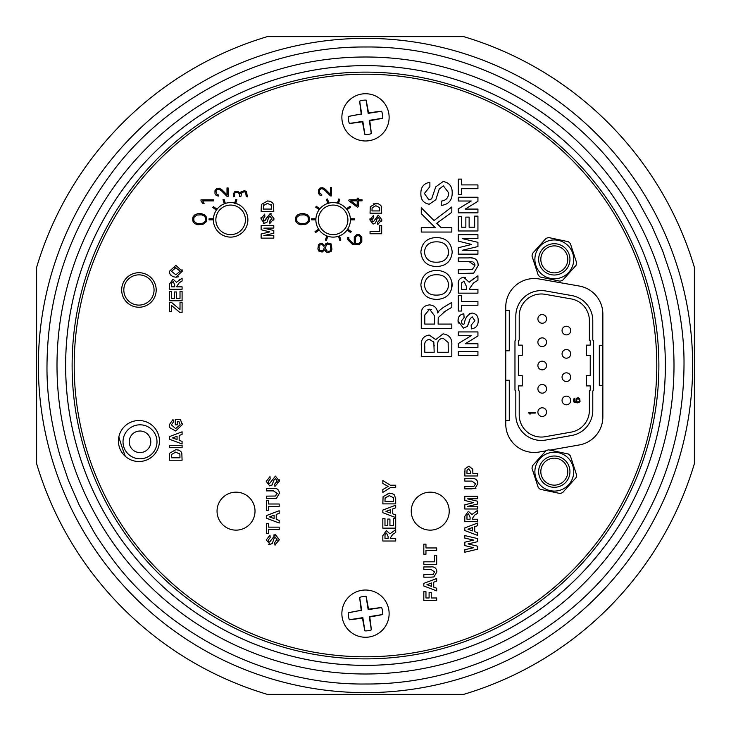 <?xml version="1.0" encoding="UTF-8"?>
<svg xmlns="http://www.w3.org/2000/svg" width="731" height="731" viewBox="0 0 731 731"><rect width="100%" height="100%" fill="white"/><g stroke="black" fill="none" stroke-linecap="round" stroke-linejoin="round"><path stroke-width="1.1" d="M36.623 365.5L36.623 463.655A343.214 343.214 0 0 0 267.345 694.377L463.655 694.377A343.214 343.214 0 0 0 694.377 463.655L694.377 267.345A343.214 343.214 0 0 0 463.655 36.623L267.345 36.623A343.214 343.214 0 0 0 36.623 267.345L36.623 365.5M684.006 365.5C683.421 436.087 662.185 499.785 620.308 556.602C570.591 625.635 474.446 684.81 365.5 684.006C259.322 685.267 160.701 626.631 110.692 556.602C109.01 554.683 96.117 536.088 93.723 531.583L79.204 505.075L68.394 480.285L59.732 454.682C50.905 423.066 46.665 393.342 46.994 365.5C47.579 294.913 68.815 231.215 110.692 174.398C160.409 105.374 256.554 46.19 365.5 46.994C471.678 45.733 570.299 104.369 620.308 174.398C621.99 176.317 634.883 194.912 637.277 199.417L651.796 225.925L662.606 250.715L671.268 276.318C680.095 307.934 684.335 337.658 684.006 365.5M36.623 335.227L36.623 388.654A0.649 0.649 0 0 1 36.55 388.353L36.55 342.647A0.649 0.649 0 0 1 36.623 342.346L36.623 335.227M694.45 388.353L694.45 380.942M388.353 694.45L369.63 694.45M365.5 637.268A23.63 23.63 0 0 0 389.13 613.638A23.63 23.63 0 0 0 365.5 590.018A23.63 23.63 0 0 0 341.87 613.638A23.63 23.63 0 0 0 365.5 637.268M349.363 619.742A17.252 17.252 0 0 1 348.267 612.77A36.66 3.829 -8.9 0 1 361.26 610.312A36.66 3.829 -98.9 0 1 359.661 597.401A17.252 17.252 0 0 1 366.094 596.395A36.66 3.829 81.1 0 1 368.515 609.179A36.66 3.829 -8.9 0 1 381.637 607.543A17.252 17.252 0 0 1 382.733 614.515A36.66 3.829 171.1 0 1 369.74 616.973A36.66 3.829 81.1 0 1 371.339 629.875A17.252 17.252 0 0 1 364.906 630.89A36.66 3.829 -98.9 0 1 362.485 618.106A36.66 3.829 171.1 0 1 349.363 619.742L362.832 617.64L364.906 630.89M361.26 610.312L348.267 612.77M371.339 629.875L369.265 616.626L382.733 614.515M381.637 607.543L368.168 609.645L366.094 596.395M359.661 597.401L361.735 610.659M362.832 617.64L362.485 618.106M369.265 616.626L369.74 616.973M368.168 609.645L368.515 609.179M230.64 234.633A14.784 14.784 0 0 0 245.424 219.848A14.784 14.784 0 0 0 230.64 205.073A14.784 14.784 0 0 0 215.855 219.848A14.784 14.784 0 0 0 230.64 234.633M694.45 372.801L694.45 363.837M694.45 359.003L694.45 351.483M554.308 239.951A19.417 19.417 0 0 1 573.725 259.368A19.417 19.417 0 0 1 554.308 278.785A19.417 19.417 0 0 1 534.882 259.368A19.417 19.417 0 0 1 554.308 239.951M554.308 279.991L559.992 281.188A22.551 22.551 0 0 0 562.587 280.339L576.046 265.353A22.551 22.551 0 0 0 576.604 262.685L570.354 243.533A22.551 22.551 0 0 0 568.325 241.705L548.615 237.548A22.551 22.551 0 0 0 546.02 238.397L532.561 253.383A22.551 22.551 0 0 0 532.004 256.06L538.254 275.203A22.551 22.551 0 0 0 540.282 277.031L554.308 279.991M540.821 259.368A13.487 13.487 0 0 0 554.308 272.855A13.487 13.487 0 0 0 567.786 259.368A13.487 13.487 0 0 0 554.308 245.881A13.487 13.487 0 0 0 540.821 259.368M554.308 275.011A15.643 15.643 0 0 1 538.656 259.368A15.643 15.643 0 0 1 554.308 243.725A15.643 15.643 0 0 1 569.952 259.368A15.643 15.643 0 0 1 554.308 275.011M554.308 452.242A19.417 19.417 0 0 1 573.725 471.659A19.417 19.417 0 0 1 554.308 491.086A19.417 19.417 0 0 1 534.882 471.659A19.417 19.417 0 0 1 554.308 452.242M554.308 492.283L559.992 493.48A22.551 22.551 0 0 0 562.587 492.63L576.046 477.645A22.551 22.551 0 0 0 576.604 474.976L570.354 455.824A22.551 22.551 0 0 0 568.325 454.006L548.615 449.839A22.551 22.551 0 0 0 546.02 450.689L532.561 465.674A22.551 22.551 0 0 0 532.004 468.352L538.254 487.495A22.551 22.551 0 0 0 540.282 489.322L554.308 492.283M540.821 471.659A13.487 13.487 0 0 0 554.308 485.146A13.487 13.487 0 0 0 567.786 471.659A13.487 13.487 0 0 0 554.308 458.173A13.487 13.487 0 0 0 540.821 471.659M554.308 487.303A15.643 15.643 0 0 1 538.656 471.659A15.643 15.643 0 0 1 554.308 456.016A15.643 15.643 0 0 1 569.952 471.659A15.643 15.643 0 0 1 554.308 487.303M138.936 274.856A15.123 15.123 0 0 1 154.058 289.979A15.123 15.123 0 0 1 138.936 305.101A15.123 15.123 0 0 1 123.813 289.979A15.123 15.123 0 0 1 138.936 274.856M541.305 440.446A25.484 25.484 0 0 1 515.821 414.961L515.821 391.003L514.971 390.153L514.971 340.884L515.821 340.034L515.821 316.075A25.484 25.484 0 0 1 545.728 290.975L571.724 295.562A25.484 25.484 0 0 1 592.786 320.653L592.786 340.034L593.636 340.884L593.636 390.153L592.786 391.003L592.786 410.374A25.484 25.484 0 0 1 571.724 435.475L545.728 440.053A25.484 25.484 0 0 1 541.305 440.446M545.143 436.709A22.085 22.085 0 0 1 519.22 414.961L519.22 391.003L518.37 390.153L518.37 385.904L522.236 385.904L522.236 375.707L518.37 375.707L518.37 355.321L522.236 355.321L522.236 345.123L518.37 345.123L518.37 340.884L519.22 340.034L519.22 316.075A22.085 22.085 0 0 1 545.143 294.319L571.139 298.906A22.085 22.085 0 0 1 589.387 320.653L589.387 340.034L590.237 340.884L590.237 345.123L586.372 345.123L586.372 355.321L590.237 355.321L590.237 375.707L586.372 375.707L586.372 385.904L590.237 385.904L590.237 390.153L589.387 391.003L589.387 410.374A22.085 22.085 0 0 1 571.139 432.122L545.143 436.709M566.388 326.227A4.331 4.331 0 0 1 570.719 330.558A4.331 4.331 0 0 1 566.388 334.889A4.331 4.331 0 0 1 562.057 330.558A4.331 4.331 0 0 1 566.388 326.227M566.388 349.528A4.331 4.331 0 0 1 570.719 353.859A4.331 4.331 0 0 1 566.388 358.19A4.331 4.331 0 0 1 562.057 353.859A4.331 4.331 0 0 1 566.388 349.528M566.388 372.837A4.331 4.331 0 0 1 570.719 377.169A4.331 4.331 0 0 1 566.388 381.5A4.331 4.331 0 0 1 562.057 377.169A4.331 4.331 0 0 1 566.388 372.837M566.388 396.138A4.331 4.331 0 0 1 570.719 400.469A4.331 4.331 0 0 1 566.388 404.81A4.331 4.331 0 0 1 562.057 400.469A4.331 4.331 0 0 1 566.388 396.138M542.219 314.577A4.331 4.331 0 0 1 546.55 318.908A4.331 4.331 0 0 1 542.219 323.248A4.331 4.331 0 0 1 537.888 318.908A4.331 4.331 0 0 1 542.219 314.577M542.219 337.877A4.331 4.331 0 0 1 546.55 342.218A4.331 4.331 0 0 1 542.219 346.549A4.331 4.331 0 0 1 537.888 342.218A4.331 4.331 0 0 1 542.219 337.877M542.219 361.187A4.331 4.331 0 0 1 546.55 365.518A4.331 4.331 0 0 1 542.219 369.849A4.331 4.331 0 0 1 537.888 365.518A4.331 4.331 0 0 1 542.219 361.187M542.219 384.488A4.331 4.331 0 0 1 546.55 388.819A4.331 4.331 0 0 1 542.219 393.15A4.331 4.331 0 0 1 537.888 388.819A4.331 4.331 0 0 1 542.219 384.488M542.219 407.788A4.331 4.331 0 0 1 546.55 412.12A4.331 4.331 0 0 1 542.219 416.451A4.331 4.331 0 0 1 537.888 412.12A4.331 4.331 0 0 1 542.219 407.788M505.751 380.257L509.279 380.257L509.279 420.608L505.751 420.608M602.856 385.694L599.329 385.694L599.329 345.343L602.856 345.343M505.751 310.428L509.279 310.428L509.279 350.779L505.751 350.779M590.237 340.884L590.237 345.123M590.237 355.321L590.237 375.707M590.237 385.904L590.237 390.153M518.37 390.153L518.37 385.904M518.37 375.707L518.37 355.321M518.37 345.123L518.37 340.884M576.019 401.337L576.019 399.208L576.887 398.084L578.331 397.801L579.637 398.505L580.067 401.337L579.053 402.47L577.326 402.891L573.999 402.041L573.415 400.625L573.999 398.642L575.005 398.084L574.137 399.921L574.575 401.621L576.595 402.187L576.019 401.337M529.555 413.088L530.56 413.938L529.408 413.938L528.394 412.238L535.193 412.238L535.193 413.088L529.555 413.088M576.595 400.771L577.326 401.904L578.623 401.904L579.491 400.771L579.345 399.354L577.326 398.642L576.595 400.771M365.5 140.982A23.63 23.63 0 0 0 389.13 117.362A23.63 23.63 0 0 0 365.5 93.732A23.63 23.63 0 0 0 341.87 117.362A23.63 23.63 0 0 0 365.5 140.982M349.363 123.457A17.252 17.252 0 0 1 348.267 116.485A36.66 3.829 -8.9 0 1 361.26 114.027A36.66 3.829 -98.9 0 1 359.661 101.125A17.252 17.252 0 0 1 366.094 100.11A36.66 3.829 81.1 0 1 368.515 112.894A36.66 3.829 -8.9 0 1 381.637 111.258A17.252 17.252 0 0 1 382.733 118.23A36.66 3.829 171.1 0 1 369.74 120.688A36.66 3.829 81.1 0 1 371.339 133.599A17.252 17.252 0 0 1 364.906 134.605A36.66 3.829 -98.9 0 1 362.485 121.821A36.66 3.829 171.1 0 1 349.363 123.457L362.832 121.355L364.906 134.605M361.26 114.027L348.267 116.485M371.339 133.599L369.265 120.341L382.733 118.23M381.637 111.258L368.168 113.36L366.094 100.11M359.661 101.125L361.735 114.374M362.832 121.355L362.485 121.821M369.265 120.341L369.74 120.688M368.168 113.36L368.515 112.894M359.25 694.45L360.228 694.45M361.37 694.45L363.216 694.45M350.094 694.45L350.981 694.45M388.654 36.623L342.346 36.623M361.58 36.55L360.703 36.55M157.001 441.798A16.987 16.987 0 0 1 140.005 458.794A16.987 16.987 0 0 1 123.018 441.798A16.987 16.987 0 0 1 140.005 424.812A16.987 16.987 0 0 1 157.001 441.798M129.223 441.798A10.791 10.791 0 0 1 140.005 431.016A10.791 10.791 0 0 1 150.796 441.798A10.791 10.791 0 0 1 140.005 452.59A10.791 10.791 0 0 1 129.223 441.798M554.308 485.146A13.487 13.487 0 0 1 540.821 471.659A13.487 13.487 0 0 1 554.308 458.173A13.487 13.487 0 0 1 567.786 471.659A13.487 13.487 0 0 1 554.308 485.146M333.135 237.109A17.261 17.261 0 0 1 315.874 219.848A17.261 17.261 0 0 1 333.135 202.588A17.261 17.261 0 0 1 350.396 219.848A17.261 17.261 0 0 1 333.135 237.109M235.72 203.355A17.261 17.261 0 0 1 230.64 237.109A17.261 17.261 0 0 1 213.379 219.848A17.261 17.261 0 0 1 234.66 203.063M430.23 530.139A18.988 18.988 0 0 1 411.242 511.152A18.988 18.988 0 0 1 430.23 492.164A18.988 18.988 0 0 1 449.218 511.152A18.988 18.988 0 0 1 430.23 530.139M545.883 450.844L539.186 452.023A28.482 28.482 0 0 1 505.751 423.971L505.751 307.029A28.482 28.482 0 0 1 539.186 278.977L579.317 286.049A28.482 28.482 0 0 1 602.856 314.102L602.856 416.898A28.482 28.482 0 0 1 579.317 444.951L549.959 450.122M236.031 530.139A18.988 18.988 0 0 1 217.043 511.152A18.988 18.988 0 0 1 236.031 492.164A18.988 18.988 0 0 1 255.018 511.152A18.988 18.988 0 0 1 236.031 530.139M138.936 461.517A20.495 20.495 0 0 1 118.44 441.021A20.495 20.495 0 0 1 138.936 420.526A20.495 20.495 0 0 1 159.431 441.021A20.495 20.495 0 0 1 138.936 461.517M138.936 307.239A17.261 17.261 0 0 1 121.675 289.979A17.261 17.261 0 0 1 138.936 272.718A17.261 17.261 0 0 1 156.196 289.979A17.261 17.261 0 0 1 138.936 307.239M365.5 74.206A291.294 291.294 0 0 1 656.794 365.5A291.294 291.294 0 0 1 365.5 656.794A291.294 291.294 0 0 1 74.206 365.5A291.294 291.294 0 0 1 365.5 74.206M373.23 203.867L378.457 203.839L380.942 205.621M270.762 216.212L268.78 217.235L266.989 222.187L264.467 223.357L260.967 218.843L264.704 214.101L264.86 216.531L263.078 218.807L263.525 220.524L264.293 220.917L270.077 213.607L271.475 213.891M265.051 220.543L270.077 213.607L273.961 218.651L273.823 220.168M273.961 218.651L269.575 223.841L269.41 221.411L270.205 221.191M269.41 221.411L271.85 218.587L269.721 216.102M264.467 223.357L263.215 223.101M260.967 218.843L261.068 217.482M264.86 216.531L264.238 216.705M175.604 428.576L180.146 424.839L179.031 421.76L177.386 421.76L177.386 424.839L175.276 424.839L175.276 419.32L180.356 419.32L182.257 424.665L175.714 431.007L169.894 427.79L169.272 424.802L173 419.484L173.485 421.915L171.383 424.839L175.614 428.576M182.138 423.276L182.257 424.665M471.522 257.988L472.829 258.107M473.496 258.226L475.561 259.076M475.589 259.094L476.987 260.547M477.681 261.936L477.964 262.95M478.083 263.69L478.193 265.481L473.697 273.138L458.3 273.522L458.3 269.739L472.244 269.593L474.922 265.6L469.183 261.689L458.3 261.689L458.3 257.915L468.571 257.915C474.602 257.193 477.809 259.715 478.193 265.481M469.731 273.513L468.735 273.522M474.848 264.558L474.593 263.58M474.547 263.471L473.24 262.1M472.253 261.826L469.183 261.689M463.746 277.296L469.147 282.221L477.937 275.788L477.937 280.201L473.478 282.988L469.631 288.535L469.631 289.375L477.937 289.375L477.937 293.158L458.3 293.158L458.3 284.916C457.798 280.485 459.616 277.944 463.746 277.296L465.345 277.488M451.959 282.148L451.511 289.558M421.266 345.142C421.001 339.312 423.642 335.949 429.179 335.045L435.758 339.623L443.059 333.866C449.309 334.771 452.224 338.517 451.813 345.114L451.813 356.582L421.266 356.582L421.458 342.254M272.316 484.772L269.766 485.96L266.23 481.4L270.004 476.603L270.168 479.07L268.359 481.363L268.816 483.09L269.593 483.493L275.432 476.109L279.352 481.208L274.92 486.453L274.765 483.986L277.223 481.135L275.459 478.577L274.125 479.774L271.905 485.183M279.251 479.764L279.352 481.208L274.92 486.453M276.967 482.497L277.223 481.135L275.459 478.577M270.168 479.07L269.501 479.253M275.057 496.084L277.223 493.425L273.485 490.876L266.395 490.876L266.395 488.418L274.966 488.463M273.083 488.418C277.012 487.952 279.105 489.596 279.352 493.352L276.428 498.341L275.587 498.478M274.71 498.551L266.395 498.588L266.395 496.13L275.477 496.029L277.223 493.425L273.485 490.876M475.698 483.831L471.943 481.089L464.806 481.089L464.806 478.613L473.423 478.659M476.045 488.08L471.641 488.856L464.806 488.856L464.806 486.371L472.226 486.371M464.806 516.305L468.37 511.307L471.915 514.533L477.681 510.311L477.681 513.208L474.757 515.035L472.235 518.672L472.235 519.229L477.681 519.229L477.681 521.706L464.806 521.706L464.806 516.305L468.37 511.307M432.533 574.648L434.717 571.98L430.952 569.412L423.816 569.412L423.816 566.936L430.897 566.945M430.55 566.936C434.506 566.47 436.608 568.124 436.864 571.907L433.912 576.923L432.962 577.079M432.195 577.134L423.816 577.179L423.816 574.703L433.602 574.356M170.652 275.112L169.729 273.431M181.992 269.319L182.247 271.265L175.915 277.213L172.735 276.656L169.921 273.942L169.428 271.302L175.86 265.353L182.247 271.265M178.647 276.784L175.915 277.213M173.055 279.141L176.491 282.276L182.092 278.182L182.092 280.987L179.25 282.769L176.801 286.296L176.801 286.835L182.092 286.835L182.092 289.238L169.592 289.238L169.592 283.993L173.055 279.141L176.491 282.276M178.903 280.101L179.616 279.69M382.834 535.613L386.397 530.624L389.943 533.849L395.709 529.628L395.709 532.524L392.785 534.352L390.263 537.989L390.263 538.546L395.709 538.546L395.709 541.022L382.834 541.022L382.834 535.613L386.397 530.624M393.89 494.448L394.521 495.042M395.69 498.314L395.709 503.878L382.834 503.878L383.081 496.714L389.395 493.142L392.136 493.535L394.411 494.905L395.709 499.008M388.006 493.215L392.136 493.535M468.799 466.232L472.71 469.101L472.893 473.496L477.681 473.496L477.681 475.972L464.806 475.972L464.998 468.799L468.799 466.232L469.85 466.332M472.71 469.101L472.811 469.795M464.806 471.851L464.806 471.239M270.342 544.476L266.23 539.962L270.004 535.174L270.168 537.632L268.359 539.935L268.816 541.662L269.593 542.064L275.432 534.681L279.352 539.77L274.92 545.015L274.765 542.557L277.177 539.012M273.595 535.074L275.432 534.681M275.614 544.906L274.92 545.015M277.14 540.538L275.459 537.139L274.125 538.345L272.316 543.343L269.766 544.522L268.505 544.275M445.362 311.132L438.244 317.546L438.107 324.08L451.813 324.08L451.813 328.383L421.266 328.383L421.266 315.134C420.828 308.975 423.578 305.567 429.499 304.891C434.369 305.32 437.111 308.016 437.714 312.987L439.221 310.62L443.379 307.395L451.813 302.387L451.813 307.322L443.68 312.155M436.59 237.529C446.084 237.867 451.292 242.701 452.206 252.021C451.319 261.159 446.23 265.983 436.937 266.513C427.187 266.358 421.833 261.515 420.873 252.003C421.824 242.674 427.059 237.849 436.59 237.529C446.084 237.867 451.292 242.701 452.206 252.021C451.319 261.159 446.23 265.983 436.937 266.513M448.395 195.287L448.679 192.82L443.351 185.838L439.221 189.091L435.84 199.737L429.234 204.241C423.541 203.245 420.754 199.709 420.873 193.642C420.736 187.154 423.733 183.38 429.883 182.311L429.883 186.624L424.4 193.468L428.96 199.938L431.655 198.841L435.758 186.834L443.141 181.535L444.521 181.644M443.351 185.838L439.221 189.091L438.527 191.22M469.357 313.654L472.171 313.042C476.384 313.763 478.394 316.368 478.193 320.854C478.211 325.514 475.945 328.201 471.394 328.904L471.139 325.131L474.922 320.754L472.208 316.815L470.17 318.661L467.392 326.337L463.472 328.146L458.054 321.147L458.209 319.045M469.476 321.211L467.392 326.337L463.472 328.146M458.209 323.129L458.054 321.147C457.889 316.898 459.817 314.449 463.838 313.8L464.094 317.574L461.325 321.101L462.019 323.751L463.207 324.372L464.377 323.787C464.934 318.149 467.529 314.568 472.171 313.042C476.384 313.763 478.394 316.368 478.193 320.854M169.674 453.183L175.879 449.675L178.574 450.058L180.813 451.411L181.818 453.193L182.092 460.219L169.428 460.219L169.674 453.183L175.879 449.675L179.068 450.241M272.517 202.679L273.522 204.461L273.796 211.497L261.131 211.497L261.369 204.452L267.583 200.943L270.278 201.327L272.791 202.99M371.878 219.3L372.253 221.466L373.651 221.484L378.265 215.115L381.829 219.748L381.71 221.137M377.214 218.121L376.428 220.899M376.575 220.333L375.432 222.992L373.112 224.07L369.904 219.921L369.996 218.679M380.513 205.082L381.436 206.718L381.683 213.178L370.05 213.178L370.27 206.709L375.981 203.483L378.457 203.839M273.796 230.521L273.796 233.244L263.827 235.62L273.796 235.702L273.796 238.132L261.131 238.132L261.131 234.011L269.766 231.882L261.131 229.753L261.131 225.632L273.796 225.632L273.796 228.063L263.827 228.145L273.796 230.521M169.894 427.79L169.272 424.802L173 419.484M182.092 441.396L182.092 443.991L169.428 439.203L169.428 436.626L182.092 431.82L182.092 434.397L179.168 435.466L179.168 440.327L182.092 441.396M458.3 179.113L461.572 179.113L461.572 184.906L477.937 184.906L477.937 188.68L461.572 188.68L461.572 194.473L458.3 194.473L458.3 179.113M477.937 197.242L477.937 201.299L465.236 209.075L477.937 209.075L477.937 212.849L458.3 212.849L458.3 208.902L471.203 201.016L458.3 201.016L458.3 197.242L477.937 197.242M469.128 227.195L474.666 227.195L474.666 216.12L477.937 216.12L477.937 230.978L458.3 230.978L458.3 216.376L461.572 216.376L461.572 227.195L465.857 227.195L465.857 217.125L469.128 217.125L469.128 227.195M477.937 242.336L477.937 246.548L462.476 250.23L477.937 250.358L477.937 254.132L458.3 254.132L458.3 247.745L471.696 244.446L458.3 241.139L458.3 234.752L477.937 234.752L477.937 238.525L462.476 238.653L477.937 242.336M473.478 282.988L469.631 288.535M469.147 282.221L474.053 278.164M436.937 299.408C427.187 299.253 421.833 294.41 420.873 284.898C421.824 275.569 427.059 270.744 436.59 270.424C446.084 270.762 451.292 275.596 452.206 284.916C451.319 294.054 446.23 298.878 436.937 299.408M268.816 483.09L269.593 483.493M279.352 493.352L276.428 498.341L273.193 498.588M266.395 500.232L268.524 500.232L268.524 504.006L279.187 504.006L279.187 506.464L268.524 506.464L268.524 510.238L266.395 510.238L266.395 500.232M279.187 520.408L279.187 523.03L266.395 518.197L266.395 515.593L279.187 510.731L279.187 513.336L276.236 514.414L276.236 519.33L279.187 520.408M471.541 478.613C475.488 478.147 477.59 479.801 477.846 483.584L474.894 488.6M471.787 486.371L473.944 486.27L475.698 483.657M477.681 501.256L477.681 504.015L467.538 506.437L477.681 506.519L477.681 508.995L464.806 508.995L464.806 504.801L473.587 502.636L464.806 500.47L464.806 496.285L477.681 496.285L477.681 498.761L467.538 498.844L477.681 501.256M477.681 538.601L477.681 541.662L468.05 543.91L477.681 546.212L477.681 549.164L464.806 552.243L464.806 549.712L473.651 547.711L464.806 545.591L464.806 542.21L473.798 540.108L464.806 538.117L464.806 535.576L477.681 538.601M423.816 544.156L425.963 544.156L425.963 547.958L436.69 547.958L436.69 550.434L425.963 550.434L425.963 554.226L423.816 554.226L423.816 544.156M423.816 561.819L434.552 561.819L434.552 555.222L436.69 555.222L436.69 564.295L423.816 564.295L423.816 561.819M434.717 571.98L430.952 569.412M436.864 571.907L433.912 576.923L430.66 577.179M436.69 588.236L436.69 590.876L423.816 586.006L423.816 583.384L436.69 578.495L436.69 581.127L433.721 582.205L433.721 587.148L436.69 588.236M395.709 514.935L395.709 517.575L382.834 512.714L382.834 510.083L395.709 505.194L395.709 507.826L392.739 508.904L392.739 513.847L395.709 514.935M176.482 298.376L180.009 298.376L180.009 291.322L182.092 291.322L182.092 300.779L169.592 300.779L169.592 291.477L171.675 291.477L171.675 298.376L174.398 298.376L174.398 291.961L176.482 291.961L176.482 298.376M171.675 302.543L180.009 309.569L180.009 302.378L182.092 302.378L182.092 312.475L179.844 312.475L171.675 305.576L171.675 311.671L169.592 311.671L169.592 302.543L171.675 302.543M297.791 214.75L296.082 216.513A7.739 7.739 0 0 0 296.082 221.932L297.791 223.695L300.587 224.737L305.686 224.426L308.93 221.932A7.739 7.739 0 0 0 308.93 216.513L307.221 214.75L304.425 213.708L300.587 213.708L297.791 214.75M327.488 252.533L331.106 251.592L331.929 249.143L331.106 243.88L327.479 242.939L325.688 243.834L324.802 245.707L322.197 243.423L320.342 243.423L318.497 244.657L317.875 248.969L319.109 251.437L322.197 252.049L324.802 249.764L325.688 251.638L327.488 252.533M350.469 218.752A17.37 17.37 0 0 1 350.505 219.848L354.709 219.848L354.709 218.752L350.469 218.752M346.512 208.774A17.37 17.37 0 0 1 347.188 209.642L350.588 207.165L349.939 206.279L346.512 208.774M327.762 203.328A17.37 17.37 0 0 1 328.822 203.026L327.515 198.987L326.465 199.325L327.762 203.328M327.762 236.369A17.37 17.37 0 0 1 326.73 235.994L325.414 240.033L326.465 240.371L327.762 236.369M315.765 219.848A17.37 17.37 0 0 1 315.801 218.752L311.552 218.752L311.552 219.848L315.765 219.848M219.327 188.205L216.687 188.461L214.978 190.681L214.978 193.752L216.202 195.46L218.331 196.1L218.331 194.939L216.367 193.907L216.011 190.882L217.527 189.265L218.944 189.265L221.493 190.882L227.067 196.429L228.099 196.429L228.099 187.949L226.994 187.949L226.994 194.839L222.041 189.877L219.327 188.205M224.307 203.675A17.37 17.37 0 0 1 225.358 203.364L224.051 199.335L223.001 199.673L224.307 203.675M213.269 219.848A17.37 17.37 0 0 1 213.306 218.752L209.066 218.752L209.066 219.848L213.269 219.848M236.04 192.28L238.205 192.701L239.128 193.624L239.667 196.548L240.865 196.548L241.943 192.417L244.41 191.796L245.643 192.417L246.256 196.721L247.361 196.904L246.539 191.632L244.666 190.7L241.12 191.595L240.234 193.459L237.63 191.184L234.541 191.796L233.308 194.263L233.308 196.73L234.413 196.548L234.889 193.011L236.04 192.28M216.193 209.98A17.37 17.37 0 0 1 216.869 209.112L213.443 206.617L212.794 207.513L216.193 209.98M235.62 203.675L236.917 199.673L235.866 199.335L234.56 203.364A17.37 17.37 0 0 1 235.62 203.675M194.921 214.75L193.212 216.513A7.739 7.739 0 0 0 193.212 221.932L194.921 223.695L197.717 224.737L202.816 224.426L206.06 221.932A7.739 7.739 0 0 0 206.06 216.513L204.351 214.75L201.555 213.708L197.717 213.708L194.921 214.75M202.725 203.355L204.113 203.355L202.697 200.915L213.754 200.915L213.754 199.819L200.998 199.819L200.998 200.915L202.725 203.355M319.081 230.064A17.37 17.37 0 0 1 318.46 229.15L315.034 231.645L315.673 232.531L319.081 230.064M319.081 209.642A17.37 17.37 0 0 1 319.758 208.774L316.322 206.279L315.673 207.165L319.081 209.642M339.54 235.994A17.37 17.37 0 0 1 338.499 236.369L339.805 240.371L340.847 240.033L339.54 235.994M347.81 229.15A17.37 17.37 0 0 1 347.188 230.064L350.588 232.531L351.236 231.645L347.81 229.15M337.439 203.026A17.37 17.37 0 0 1 338.499 203.328L339.805 199.325L338.755 198.987L337.439 203.026M322.736 187.693L320.096 187.958L318.387 190.179L318.387 193.24L319.611 194.958L321.741 195.597L321.741 194.437L319.776 193.404L319.42 190.371L320.936 188.762L322.353 188.762L324.902 190.371L330.476 195.917L331.508 195.917L331.508 187.447L330.403 187.447L330.403 194.336L325.45 189.375L322.736 187.693M358.281 199.773L358.281 198.156L357.203 198.156L357.203 199.773L349.107 199.773L348.788 200.742L357.413 207.211L358.281 206.782L358.281 200.851L362.055 200.851L362.055 199.773L358.281 199.773M356.737 234.669L354.261 237.136L354.261 243.286L352.863 243.286L348.87 239.293L348.87 237.365L347.792 237.365L347.792 239.741L352.424 244.364L359.341 244.364L361.818 241.897L361.818 237.136L359.341 234.669L356.737 234.669M389.934 525.671L393.561 525.671L393.561 518.407L395.709 518.407L395.709 528.147L382.834 528.147L382.834 518.571L384.981 518.571L384.981 525.671L387.786 525.671L387.786 519.065L389.934 519.065L389.934 525.671M382.834 483.41L382.834 480.514L390.308 485.22L395.709 485.22L395.709 487.696L390.29 487.696L382.834 492.402L382.834 489.505L388.134 486.462L382.834 483.41M429.097 592.53L431.244 592.53L431.244 597.976L436.69 597.976L436.69 600.453L423.816 600.453L423.816 591.708L425.963 591.708L425.963 597.976L429.097 597.976L429.097 592.53M477.681 532.762L477.681 535.412L464.806 530.542L464.806 527.919L477.681 523.021L477.681 525.653L474.711 526.74L474.711 531.684L477.681 532.762M268.359 539.935L268.816 541.662L269.593 542.064M266.23 539.962L270.004 535.174M266.395 523.359L268.524 523.359L268.524 527.133L279.187 527.133L279.187 529.591L268.524 529.591L268.524 533.365L266.395 533.365L266.395 523.359M429.499 304.891C434.369 305.32 437.111 308.016 437.714 312.987M451.813 212.292L436.763 223.266L441.241 227.743L451.813 227.743L451.813 232.047L421.266 232.047L421.266 227.743L435.338 227.743L421.266 213.671L421.266 207.768L434.031 220.534L451.813 206.983L451.813 212.292M431.655 198.841L435.758 186.834L443.141 181.535C449.172 182.567 452.197 186.259 452.206 192.628C452.27 200.23 448.615 204.497 441.241 205.42L441.241 201.116C446.056 200.495 448.542 197.736 448.679 192.82M435.84 199.737L429.234 204.241M477.937 355.339L458.3 355.339L458.3 351.565L477.937 351.565L477.937 355.339M477.937 331.929L477.937 335.986L465.236 343.753L477.937 343.753L477.937 347.536L458.3 347.536L458.3 343.588L471.203 335.703L458.3 335.703L458.3 331.929L477.937 331.929M464.094 317.574L461.325 321.101M472.208 316.815L470.17 318.661M458.3 295.671L461.572 295.671L461.572 301.464L477.937 301.464L477.937 305.238L461.572 305.238L461.572 311.031L458.3 311.031L458.3 295.671M182.092 447.728L169.428 447.728L169.428 445.289L182.092 445.289L182.092 447.728M267.583 200.943L270.278 201.327M370.05 231.526L379.745 231.526L379.745 225.559L381.683 225.559L381.683 233.765L370.05 233.765L370.05 231.526M372.956 221.831L373.651 221.484M369.904 219.921L373.331 215.563L373.477 217.801L371.841 219.894M381.829 219.748L377.808 224.518L377.653 222.279L379.892 219.684L378.283 217.354L377.077 218.45M372.097 207.814L375.871 205.722L379.636 207.613L379.745 210.939L371.988 210.939L372.097 207.814M177.057 436.243L172.516 437.906L177.057 439.559L177.057 436.243M461.572 289.375L461.636 283.171L463.911 281.07L466.36 286.342L466.36 289.375L461.572 289.375M448.679 284.935C447.838 291.651 443.936 295.032 436.992 295.096C429.554 295.397 425.351 291.989 424.4 284.871C425.36 278.054 429.408 274.673 436.553 274.737C443.726 274.664 447.765 278.063 448.679 284.935M424.793 352.269L424.793 346.457C424.19 342.327 425.78 339.961 429.563 339.348L433.83 342.309L434.187 352.269L424.793 352.269M437.714 352.269L437.714 345.544C437.257 341.258 439.02 338.8 442.995 338.179L448.14 342.437L448.286 352.269L437.714 352.269M274.107 515.2L269.511 516.881L274.107 518.553L274.107 515.2M466.954 519.229L466.99 515.154L468.489 513.783L470.088 517.237L470.088 519.229L466.954 519.229M431.573 582.991L426.95 584.69L431.573 586.372L431.573 582.991M390.592 509.699L385.968 511.389L390.592 513.071L390.592 509.699M180.164 271.274L175.833 274.81L171.511 271.274L175.796 267.765L180.164 271.274M304.297 223.631L306.6 222.763L307.952 221.392A6.643 6.643 0 0 0 307.952 217.043L306.6 215.672L304.297 214.813L299.692 215.06L297.06 217.043A6.643 6.643 0 0 0 297.06 221.392L299.692 223.384L304.297 223.631M330.823 248.969L330.211 250.815L328.977 251.427L326.51 250.815L325.432 247.736L326.51 244.657L327.744 244.044L330.211 244.657L330.823 248.969M319.611 245.095L321.932 244.529L323.696 245.872L324.235 247.471L323.696 249.609L321.932 250.952L319.456 250.221L318.981 246.685L319.611 245.095M201.427 223.631L203.73 222.763L205.082 221.392A6.643 6.643 0 0 0 205.082 217.043L203.73 215.672L201.427 214.813L196.822 215.06L194.19 217.043A6.643 6.643 0 0 0 194.19 221.392L196.822 223.384L201.427 223.631M357.203 200.851L357.203 205.703L350.725 200.851L357.203 200.851M355.339 243.286L355.339 237.584L357.185 235.747L358.894 235.747L360.73 237.584L360.73 241.449L358.894 243.286L355.339 243.286M171.675 286.835L171.712 282.879L173.165 281.545L174.718 284.898L174.718 286.835L171.675 286.835M384.981 538.546L385.018 534.471L386.516 533.1L388.115 536.554L388.115 538.546L384.981 538.546M385.045 498.277L389.276 495.618L393.442 497.71L393.561 501.402L384.981 501.402L385.1 497.93L389.276 495.618M472.564 527.526L467.941 529.217L472.564 530.907L472.564 527.526M466.954 472.189L467.036 470.234L468.836 468.708L470.746 472.016L470.746 473.496L466.954 473.496L466.954 472.189M434.579 324.08L424.793 324.08L424.793 314.97L429.59 309.195L434.579 315.893L434.579 324.08M448.679 252.04C447.838 258.756 443.936 262.137 436.992 262.201C429.554 262.502 425.351 259.094 424.4 251.976C425.36 245.159 429.408 241.778 436.553 241.842C443.726 241.769 447.765 245.168 448.679 252.04L448.121 255.466M171.666 454.38L175.769 452.105L179.863 454.161L179.981 457.789L171.538 457.789L171.666 454.38M263.361 205.658L267.464 203.382L271.566 205.438L271.685 209.066L263.242 209.066L263.736 204.698M461.572 286.168L461.572 285.565M463.911 281.07L466.36 286.342M461.636 283.171L461.809 282.504M424.4 284.871C425.36 278.054 429.408 274.673 436.553 274.737M434.177 345.233L434.187 345.973M433.382 341.276L433.83 342.309M437.714 345.544C437.257 341.258 439.02 338.8 442.995 338.179M174.417 267.884L175.796 267.765M173.165 281.545L174.718 284.898M386.516 533.1L388.115 536.554M427.918 309.46L431.464 309.533M436.992 262.201C429.554 262.502 425.351 259.094 424.4 251.976M179.46 453.247L179.863 454.161M174.38 452.187L175.769 452.105M271.164 204.525L271.685 207.056M333.135 234.633A14.784 14.784 0 0 0 347.91 219.848A14.784 14.784 0 0 0 333.135 205.073A14.784 14.784 0 0 0 318.35 219.848A14.784 14.784 0 0 0 333.135 234.633M118.851 436.9A256.773 256.773 0 0 0 125.339 456.363M692.641 365.5A327.141 327.141 0 0 1 365.5 692.641A327.141 327.141 0 0 1 38.359 365.5A327.141 327.141 0 0 1 365.5 38.359A327.141 327.141 0 0 1 692.641 365.5M665.365 365.5A299.865 299.865 0 0 1 365.5 665.365A299.865 299.865 0 0 1 65.635 365.5A299.865 299.865 0 0 1 365.5 65.635A299.865 299.865 0 0 1 665.365 365.5A299.847 299.847 0 0 0 365.5 65.653A299.847 299.847 0 0 0 65.653 365.5A299.847 299.847 0 0 0 365.5 665.347A299.847 299.847 0 0 0 665.347 365.5M674 365.5A308.5 308.5 0 0 1 365.5 674A308.5 308.5 0 0 1 57 365.5A308.5 308.5 0 0 1 365.5 57A308.5 308.5 0 0 1 674 365.5M658.878 365.5A293.378 293.378 0 0 0 365.5 72.122A293.378 293.378 0 0 0 72.122 365.5A293.378 293.378 0 0 0 365.5 658.878A293.378 293.378 0 0 0 658.878 365.5"/></g></svg>

